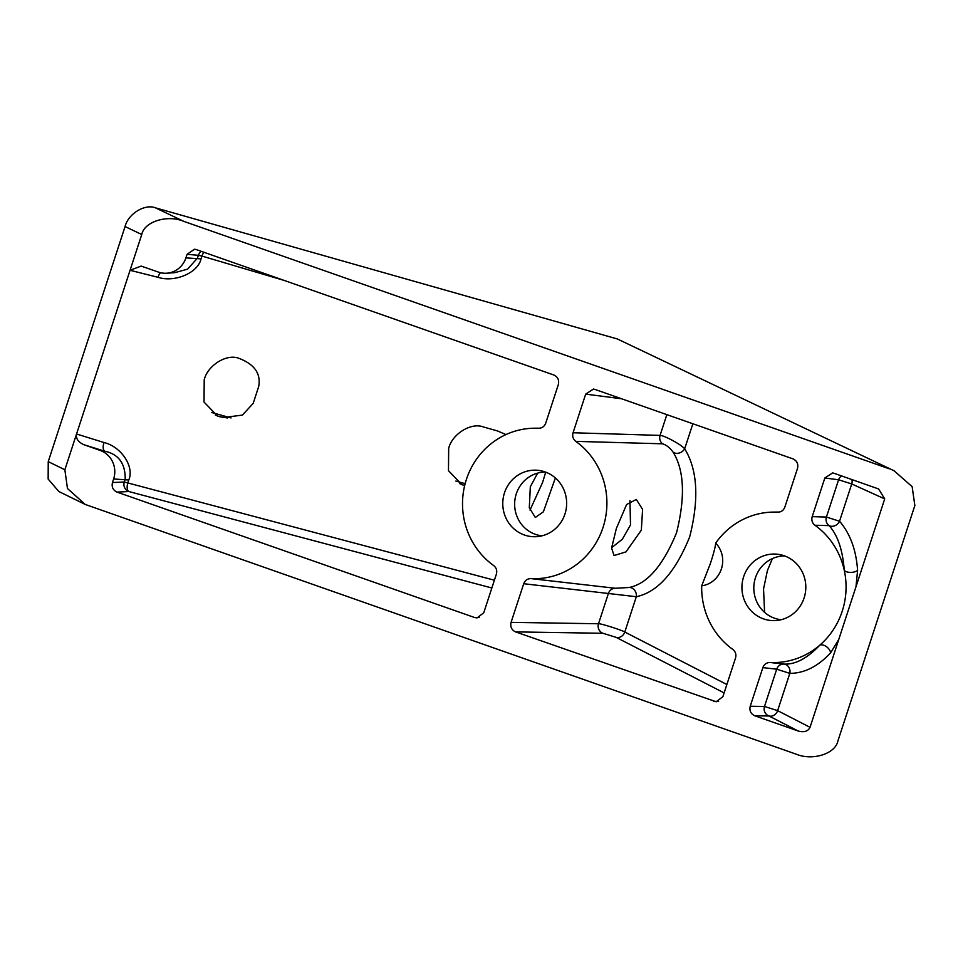 <?xml version="1.0" encoding="UTF-8"?>
<svg xmlns="http://www.w3.org/2000/svg" width="963" height="963" viewBox="0 0 963 963"><rect width="100%" height="100%" fill="white"/><g stroke="black" fill="none" stroke-linecap="round" stroke-linejoin="round"><path stroke-width="1.44" d="M611.601 547.73L622.363 539.196L630.512 524.931L629.946 500.616M616.392 528.374L611.589 548.007L614.045 555.543L625.974 551.883L641.334 530.156L642.586 509.415L636.314 499.436L626.6 504.516L616.392 528.374M545.708 472.135L542.602 482.415L530.011 510.089M555.374 477.961L543.385 511.81L535.332 517.48L529.301 507.73L530.324 486.748L537.655 473.122M284.422 280.51L201.953 256.086A7.523 3.659 106.5 0 1 203.951 252.282M804.105 597.939A33.296 31.935 93.2 0 1 775.805 620.557A33.296 31.935 93.2 0 1 743.641 576.729A33.296 31.935 93.2 0 1 779.5 554.532A33.296 31.935 93.2 0 1 804.105 597.939M781.101 619.727A31.984 30.684 93.2 0 1 755.449 577.74A31.984 30.684 93.2 0 1 784.664 555.94M772.398 558.588L767.403 570.59L763.539 588.947L764.598 612.384M504.48 492.851A33.296 31.935 -86.8 0 0 536.644 536.668A33.296 31.935 -86.8 0 0 564.944 514.049A33.296 31.935 -86.8 0 0 540.339 470.654A33.296 31.935 -86.8 0 0 504.48 492.851M545.515 472.063A31.984 30.684 -86.8 0 0 516.288 493.863A31.984 30.684 -86.8 0 0 541.94 535.849M715.678 543.084C715.413 546.719 713.643 553.532 710.381 563.548L701.69 585.853C721.528 582.976 729.737 557.842 715.678 543.084A75.258 72.189 93.2 0 1 773.795 512.087A75.258 72.189 93.2 0 1 777.659 512.172L778.465 512.16M724.128 692.915L616.164 637.374L603.007 633.281L515.578 631.897L716.195 701.786L722.9 696.658L735.527 658.018C736.466 654.503 735.551 651.638 732.807 649.411A75.258 72.189 93.2 0 1 701.69 585.853M116.98 492.093C112.996 490.191 111.491 487.013 112.466 482.547L124.275 482.006L125.19 479.201C125.419 463.576 118.666 454.259 104.931 451.262L84.058 444.774C78.268 442.198 75.764 438.61 76.546 433.988L104.004 442.535C121.266 446.639 134.639 466.862 128.765 479.995L127.85 482.788A7.523 3.647 -75.1 0 0 128.886 491.539L116.98 492.093L474.59 617.512L477.046 617.909L483.751 612.781L496.378 574.141C497.305 570.626 496.402 567.761 493.646 565.534A75.258 72.189 93.2 0 1 466.381 479.49A75.258 72.189 93.2 0 1 534.646 428.21A75.258 72.189 93.2 0 1 538.51 428.294L539.304 428.282M183.837 221.382C167.442 214.376 144.269 221.61 141.754 234.515L64.858 469.763L67.47 488.518L85.262 504.456L796.004 754.101C812.351 761.071 835.354 753.885 837.882 741.029L914.85 505.527L912.142 486.664L894.133 470.811L617.319 338.952L155.44 207.827L183.837 221.382L889.246 468.788M166.707 273.215L174.76 272.673L187.616 269.134L197.463 258.096L198.378 255.303L201.953 256.086L201.038 258.878C198.065 272.83 174.821 282.773 158.004 277.308L130.053 270.29L141.128 266.089L158.413 272.084A22.57 21.655 93.2 0 0 166.707 273.215A22.57 21.655 93.2 0 0 185.907 257.879L187.063 254.316L194.538 249.212L196.235 249.586L553.845 375.004C557.818 376.906 559.322 380.084 558.347 384.538L545.72 423.178C544.408 426.549 542 428.246 538.51 428.294L538.919 428.306M84.058 444.774L100.128 450.407A22.57 21.655 93.2 0 1 113.634 478.984L112.466 482.547M810.039 727.318L838.761 639.444L830.66 652.745C818.069 666.408 804.466 673.281 789.816 673.366L777.635 710.646L810.039 727.318C808.053 731.362 804.105 732.602 798.195 731.013L769.004 716.003A7.523 6.548 117.2 0 0 777.635 710.646L764.502 706.469L776.696 669.201L762.865 667.612L750.237 706.24L764.502 706.469A7.523 7.174 90.9 0 0 769.004 716.003L754.739 715.774L798.195 731.013M754.739 715.774C750.767 713.872 749.262 710.694 750.237 706.24M762.865 667.612C764.177 664.241 766.584 662.532 770.075 662.484L783.846 664.073C795.245 664.723 807.211 658.415 819.778 645.186A75.258 72.189 93.2 0 1 770.075 662.484M814.939 525.244C812.182 523.017 811.279 520.152 812.206 516.637L826.41 517.059A7.523 7.174 91.7 0 0 829.095 525.629A7.523 6.284 138.4 0 0 839.543 521.236C850.136 533.526 856.155 549.885 857.6 570.337A7.523 3.828 176.5 0 1 850.522 572.407A7.523 3.828 176.5 0 1 844.262 570.265C842.673 549.885 837.617 535.007 829.095 525.629L814.939 525.244A75.258 72.189 93.2 0 1 844.262 570.265A75.258 72.189 93.2 0 1 819.778 645.186A7.523 4.695 -138 0 1 826.29 646.546A7.523 4.695 -138 0 1 830.66 652.745M851.894 479.538A7.523 6.56 -65.6 0 1 851.725 483.956L839.543 521.236L826.41 517.059L838.604 479.779L824.834 477.997L812.206 516.637M824.834 477.997L832.586 472.929L833.994 473.266L878.605 488.963L884.708 498.906L851.725 483.956L838.604 479.779A7.523 7.186 97.4 0 1 841.506 475.903M857.6 570.337L855.987 586.768L884.708 498.906M855.987 586.768L838.761 639.444M515.578 631.897C511.606 629.995 510.113 626.817 511.076 622.363L598.505 623.759C599.648 623.097 621.893 630.079 624.794 632.017L726.872 684.524M523.716 583.722C525.028 580.352 527.423 578.655 530.926 578.607L615.321 588.273L628.959 587.502C647.136 584.011 662.989 565.763 676.544 532.756C685.391 497.245 684.272 470.413 673.173 452.237C669.803 447.699 666.264 444.894 662.544 443.811L575.778 441.367C573.033 439.14 572.118 436.275 573.057 432.76L660.076 435.396C663.531 435.216 680.516 443.967 684.681 448.782C697.573 469.739 699.234 499.099 689.689 536.86C675.316 572.287 657.536 592.233 636.326 596.711L523.716 583.722L511.076 622.363M575.778 441.367A75.258 72.189 93.2 0 1 603.043 527.411A75.258 72.189 93.2 0 1 530.926 578.607M621.629 398.778L585.685 394.12L573.057 432.76M585.685 394.12L593.437 389.052L594.845 389.389L793.006 458.882C796.979 460.783 798.471 463.961 797.508 468.415L784.869 507.056C783.557 510.426 781.162 512.135 777.659 512.172L778.068 512.184M459.712 483.643L464.672 485.569M464.214 485.436L461.915 484.654L448.469 470.678L448.674 448.385C452.153 433.94 471.22 422.155 483.33 426.946L497.341 430.882L505.96 434.566M253.185 403.389L242.387 415.101L223.332 417.533L217.469 416.004L204.024 402.04L204.216 379.723C207.707 365.374 226.534 353.602 238.643 358.224C254.461 364.183 261.129 373.644 258.662 386.62L253.185 403.389M231.072 417.942L211.403 412.417M85.262 504.456L58.839 491.515L48.15 479.056L48.234 461.626L64.858 469.763M141.754 234.515L125.07 226.546L48.234 461.626M125.07 226.546C128.115 213.894 144.847 203.59 155.44 207.827M617.319 338.952L894.133 470.811M465.141 483.679L455.86 481.067M215.267 414.981L219.528 416.714M783.846 664.073A7.523 6.524 -89.3 0 1 789.816 673.366L776.696 669.201A7.523 7.186 96.6 0 1 783.846 664.073M692.854 423.768L684.681 448.782A7.523 5.922 -29.5 0 1 673.173 452.237M616.164 637.374A7.523 6.548 -62.8 0 0 624.794 632.017L636.326 596.711A7.523 6.332 75.3 0 0 628.959 587.502M104.004 442.535A7.523 3.671 -72.7 0 0 104.931 451.262L100.128 450.407M158.004 277.308A7.523 3.635 104.1 0 1 160.52 272.71M201.038 258.878L185.907 257.879M494.392 580.208L124.275 482.006A7.523 7.271 87.3 0 0 128.886 491.539L491.852 587.996M128.765 479.995L113.634 478.984M474.59 617.512L479.49 617.403M713.739 701.389L718.639 701.281M219.492 416.666L227.485 417.966M603.007 633.281A7.523 7.174 -89.1 0 1 598.505 623.759L608.423 593.401A7.523 7.186 96.5 0 1 615.321 588.273M662.544 443.811A7.523 7.174 -88.2 0 1 660.076 435.396L666.853 414.644M201.363 251.379A7.523 7.295 95 0 0 198.378 255.303L187.063 254.316M534.646 428.21L540.171 428.174M773.795 512.087L779.32 512.051"/></g></svg>
